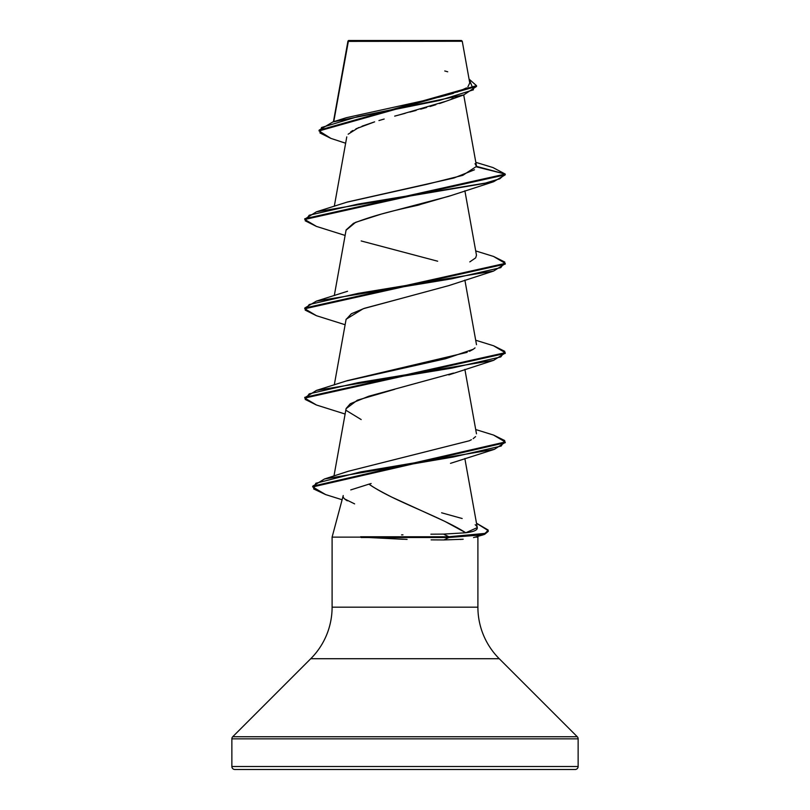<?xml version="1.0" encoding="UTF-8"?>
<svg xmlns="http://www.w3.org/2000/svg" width="810" height="810" viewBox="0 0 810 810"><rect width="100%" height="100%" fill="white"/><g stroke="black" fill="none" stroke-linecap="round" stroke-linejoin="round"><path stroke-width="1.21" d="M348.087 41.381L462.257 41.269L461.487 40.5L348.513 40.5L333.74 121.692L348.087 41.381L395.705 41.33M578.137 738.852L578.137 766.493L231.862 766.493A3.007 3.007 0 0 0 234.87 769.5L575.13 769.5A3.007 3.007 0 0 0 578.137 766.493L578.137 738.852L231.862 738.852L231.862 766.493L578.137 766.493L231.862 766.493L231.862 738.852L578.137 738.852A3.007 3.007 0 0 0 577.257 736.725L232.743 736.725A3.007 3.007 0 0 0 231.862 738.852M577.257 736.725L499.254 658.722L310.746 658.722L232.743 736.725L577.257 736.725L499.254 658.722A72.9 72.9 0 0 1 477.9 607.176L477.9 537.131L475.116 537.131L477.9 537.131L477.9 607.176A72.9 72.9 0 0 0 499.254 658.722L310.746 658.722A72.9 72.9 0 0 0 332.1 607.176A72.9 72.9 0 0 1 310.746 658.722L232.743 736.725M369.016 484.137L371.152 483.519L369.016 484.137C391.564 500.347 440.66 516.567 465.77 532.778L443.536 534.104L465.77 532.778L444.791 521.346L391.726 497.087C379.576 490.88 372.003 486.567 369.016 484.137L350.76 489.908M347.328 500.823C343.966 498.839 342.6 497.087 343.238 495.548L332.1 537.131L361.068 537.131L332.1 537.131L332.1 607.176L477.9 607.176L332.1 607.176L332.1 537.131M401.558 534.873L402.965 534.833M463.188 539.227L460.232 539.46M444.042 539.946L463.006 539.247M403.35 539.278L361.068 537.131L407.086 539.389M348.027 40.986L461.487 40.5L462.257 41.269L452.061 41.239M453.205 98.182L451.484 98.982M444.781 101.695L439.476 103.548M435.831 104.723L430.019 106.505M426.607 107.497L420.673 109.168M416.188 110.393L409.86 112.084M405.253 113.309L394.673 116.134M384.183 119.029L378.938 120.548M355.894 128.851L374.615 121.854L362.05 126.178M358.617 127.585L348.138 134.207M450.279 195.777L419.853 204.596C420.633 205.254 382.897 211.491 353.504 223.317L346.113 229.929L334.297 295.579M346.062 319.515L351.348 313.764L364.449 308.296L402.216 298.191L363.234 308.721L346.113 319.241L334.297 384.882M453.549 373.066L368.773 396.232L350.274 403.734L346.113 408.534L333.973 475.986M450.502 463.35L494.394 449.337L360.541 471.946L315.819 483.256L313.602 488.906L325.559 494.566L342.114 499.75M475.176 524.728C479.884 528.738 476.746 531.421 465.77 532.778L477.282 527.604L464.849 458.521M471.41 439.698L469.365 440.761M346.224 381.014L445.682 358.708L473.283 349.272L475.035 347.885M476.493 344.685L464.879 280.088M475.693 257.843L469.8 261.893L475.693 257.843L476.472 255.18L464.879 190.785M346.872 202.196L426.88 184.295L462.793 175.335L476.513 166.384L475.004 163.691M348.057 41.148L357.321 41.168M345.637 143.228L330.875 138.378L319.94 132.941L321.54 127.504L357.797 116.64L463.816 94.891L445.915 101.27L399.401 114.868M352.775 130.531L350.76 131.848M463.816 94.891L476.533 86.437L319.069 130.936L330.925 138.399M316.447 226.405L304.762 219.469L505.237 174.828L505.237 174.079L492.936 167.548M319.069 130.187L476.533 85.688L469.061 79.097L473.475 89.809L439.152 100.521L332.89 121.945L319.069 130.187L319.069 130.936M332.89 121.945L346.255 117.723L432.661 98.698M438.483 97.352L453.397 93.352M457.083 92.148L466.489 87.895M467.876 86.862L469.759 82.944M447.738 71.796L444.761 70.966M475.834 162.344L492.986 167.559L505.237 174.079L476.472 166.85M475.116 537.131L477.9 537.131L477.708 536.392M234.87 769.5A3.007 3.007 0 0 1 231.862 766.493L578.137 766.493A3.007 3.007 0 0 1 575.13 769.5L234.87 769.5L575.13 769.5M448.841 537.506L443.971 539.946L448.841 537.506L484.491 534.438L488.238 531.38L483.327 534.803L448.841 537.506L361.068 537.506L448.841 537.506L448.841 536.757L448.841 537.506M354.618 503.881L344.604 498.93M361.179 419.56L346.326 410.508M346.083 408.675L357.352 400.201L394.764 389.296M402.216 298.191L448.811 285.606L493.604 271.046L358.131 293.372L309.207 304.53L305.208 310.119L316.406 315.697L345.121 324.739M437.663 261.215L361.179 240.955M346.052 230.222L355.6 222.335L381.449 214.053L448.811 196.303L493.614 181.734L358.152 204.069L309.217 215.227L305.208 220.806L316.396 226.395L345.121 235.437M304.793 219.105L316.386 211.825L483.945 183.516L499.77 178.797L505.237 174.079L505.237 174.828L493.614 181.734M505.197 263.746L493.604 271.046M505.197 353.049L493.584 360.349L358.101 382.674L309.197 393.842L305.208 399.421L316.416 405L345.121 414.042M505.197 442.361L494.394 449.337M476.513 166.384L505.237 174.079L304.762 218.73L304.762 219.469M493.553 256.456L505.237 263.382L304.762 308.033L316.396 301.117L451.869 278.792L500.793 267.634L504.792 262.055L493.604 256.466L475.703 250.928M493.533 345.748L505.237 352.684L304.773 397.335L304.773 398.075L505.237 353.423L505.237 352.684M493.523 435.051L505.227 441.987L312.721 486.192L324.456 478.993L453.205 457.032L501.177 446.047L504.731 440.559L493.574 435.071L475.703 429.533M476.493 523.23L488.238 530.631L484.491 533.699L448.841 536.757L485.342 533.375L488.126 529.993L476.493 523.23M325.61 494.576L312.721 486.942L505.227 442.736L505.227 441.987M316.477 405.02L304.773 398.075M316.467 315.718L304.762 308.772L505.237 264.121L505.237 263.382M474.488 169.776L453.985 177.987L347.551 201.973L316.386 211.825M473.283 349.272L469.527 351.317M467.167 352.34L347.551 380.578L316.416 390.42L451.909 368.094L500.803 356.926L504.792 351.348L493.584 345.769L475.703 340.23M475.571 436.6L473.172 438.656M469.334 440.772L348.32 471.258L324.456 478.993M441.602 512.791L462.166 518.511M443.536 534.104L448.841 536.757L360.673 536.757L448.841 536.757L443.536 534.104L430.88 534.185M304.803 397.71L316.416 390.42M431.092 539.865L443.971 539.946M347.935 41.168L333.426 121.783M463.705 94.932L476.472 165.928M346.781 136.88L334.297 206.277M464.879 369.39L476.472 433.796M469.77 83.005L462.257 41.269M347.865 42.009L347.865 41.33M476.533 86.437L476.533 85.688M473.526 537.587L483.327 534.803M448.821 374.908L493.584 360.349M304.762 308.033L304.762 308.772M312.721 486.192L312.721 486.942M488.238 530.631L488.238 531.38M347.561 291.266L316.396 301.117"/></g></svg>
